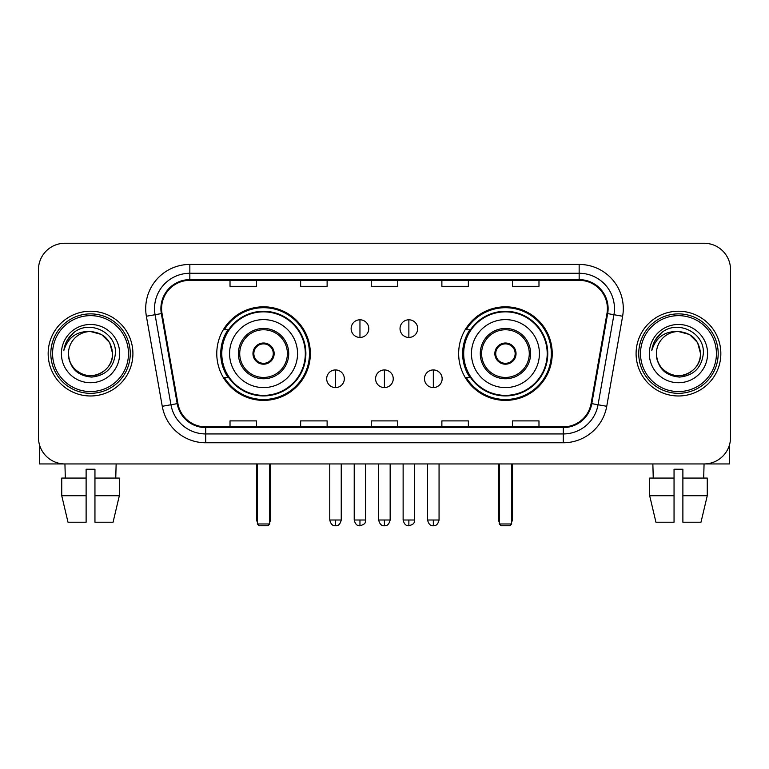 <?xml version="1.0" encoding="UTF-8"?>
<svg xmlns="http://www.w3.org/2000/svg" width="769" height="769" viewBox="0 0 769 769"><rect width="100%" height="100%" fill="white"/><g stroke="black" fill="none" stroke-linecap="round" stroke-linejoin="round"><path stroke-width="1.15" d="M458.651 353.605A46.784 46.784 0 0 0 505.444 400.389A46.784 46.784 0 0 0 552.229 353.605A46.784 46.784 0 0 0 505.444 306.812A46.784 46.784 0 0 0 458.651 353.605M216.771 353.605A46.784 46.784 0 0 0 263.556 400.389A46.784 46.784 0 0 0 310.349 353.605A46.784 46.784 0 0 0 263.556 306.812A46.784 46.784 0 0 0 216.771 353.605M227.989 377.435A42.814 42.814 0 0 1 227.989 329.766M469.878 377.435A42.814 42.814 0 0 1 469.878 329.766M38.45 269.736L38.45 437.465A26.482 26.482 0 0 0 64.932 463.947L704.068 463.947A26.482 26.482 0 0 0 730.55 437.465L730.55 269.736A26.482 26.482 0 0 0 704.068 243.254L64.932 243.254A26.482 26.482 0 0 0 38.45 269.736L38.45 437.465M48.159 353.605A42.372 42.372 0 0 0 90.531 395.977A42.372 42.372 0 0 0 132.912 353.605A42.372 42.372 0 0 0 90.531 311.234A42.372 42.372 0 0 0 48.159 353.605A42.372 42.372 0 0 0 90.531 395.977A42.372 42.372 0 0 0 132.912 353.605A42.372 42.372 0 0 0 90.531 311.234A42.372 42.372 0 0 0 48.159 353.605M636.088 353.605A42.372 42.372 0 0 0 678.469 395.977A42.372 42.372 0 0 0 720.841 353.605A42.372 42.372 0 0 0 678.469 311.234A42.372 42.372 0 0 0 636.088 353.605A42.372 42.372 0 0 0 678.469 395.977A42.372 42.372 0 0 0 720.841 353.605A42.372 42.372 0 0 0 678.469 311.234A42.372 42.372 0 0 0 636.088 353.605M161.596 308.58A28.251 28.251 0 0 1 189.847 280.329L579.153 280.329A28.251 28.251 0 0 1 606.972 313.483L591.092 403.533A28.251 28.251 0 0 1 563.273 426.872L205.727 426.872A28.251 28.251 0 0 1 177.908 403.533L162.028 313.483A28.251 28.251 0 0 1 161.596 308.58M160.894 308.58A28.953 28.953 0 0 0 161.336 313.608L177.206 403.648A28.953 28.953 0 0 0 205.727 427.583L563.273 427.583A28.953 28.953 0 0 0 591.794 403.648L607.664 313.608A28.953 28.953 0 0 0 579.153 279.628L189.847 279.628A28.953 28.953 0 0 0 160.894 308.58M146.379 316.242A44.141 44.141 0 0 1 189.847 264.44L579.153 264.44A44.141 44.141 0 0 1 622.621 316.242L606.741 406.292A44.141 44.141 0 0 1 563.273 442.761L205.727 442.761A44.141 44.141 0 0 1 162.259 406.292L146.379 316.242L155.069 314.713A35.307 35.307 0 0 1 189.847 273.274L579.153 273.274A35.307 35.307 0 0 1 613.931 314.713L598.051 404.754A35.307 35.307 0 0 1 563.273 433.937L205.727 433.937A35.307 35.307 0 0 1 170.949 404.754L155.069 314.713A35.307 35.307 0 0 1 154.54 308.58M704.068 243.254L64.932 243.254M65.317 478.078L64.932 463.947L704.068 463.947L703.683 478.078M730.55 437.465L730.55 269.736M591.794 403.648L598.051 404.754L613.931 314.713L622.621 316.242M371.254 280.329L371.254 286.308L397.746 286.308L397.746 280.329M300.641 280.329L300.641 286.308L327.123 286.308L327.123 280.329M230.018 280.329L230.018 286.308L256.5 286.308L256.5 280.329M441.877 280.329L441.877 286.308L468.359 286.308L468.359 280.329M512.5 280.329L512.5 286.308L538.982 286.308L538.982 280.329M397.746 426.872L397.746 420.893L371.254 420.893L371.254 426.872M327.123 426.872L327.123 420.893L300.641 420.893L300.641 426.872M256.5 426.872L256.5 420.893L230.018 420.893L230.018 426.872M468.359 426.872L468.359 420.893L441.877 420.893L441.877 426.872M538.982 426.872L538.982 420.893L512.5 420.893L512.5 426.872M39.334 444.251L39.334 463.947L141.736 463.947M61.741 478.078L61.741 495.726L68.008 522.218L61.741 495.726L61.741 478.078L86.118 478.078L86.118 469.244L94.952 469.244L94.952 478.078L119.33 478.078L119.33 495.726L113.062 522.218L119.33 495.726L94.952 495.726L94.952 478.078M116.138 463.947L115.754 478.078M86.118 478.078L86.118 522.218L68.008 522.218M61.741 495.726L86.118 495.726M113.062 522.218L94.952 522.218L94.952 495.726M128.49 353.605A37.96 37.96 0 0 0 90.531 315.646A37.96 37.96 0 0 0 52.571 353.605A37.96 37.96 0 0 0 90.531 391.565A37.96 37.96 0 0 0 128.49 353.605M130.259 353.605A39.728 39.728 0 0 0 90.531 313.877A39.728 39.728 0 0 0 50.812 353.605A39.728 39.728 0 0 0 90.531 393.324A39.728 39.728 0 0 0 130.259 353.605M68.46 353.605A22.07 22.07 0 0 1 90.531 331.535C103.94 332.842 111.294 340.196 112.601 353.605L109.65 342.57L101.566 334.486L90.531 331.535L101.566 334.486L109.65 342.57L112.601 353.605L109.65 342.57L101.566 334.486L90.531 331.535L101.566 334.486L109.65 342.57L112.601 353.605L109.65 342.57L101.566 334.486L90.531 331.535L101.566 334.486L109.65 342.57L112.601 353.605L109.65 342.57L101.566 334.486L90.531 331.535L101.566 334.486L109.65 342.57L112.601 353.605C113.36 369.918 93.251 381.53 79.495 372.715C72.44 368.293 68.758 361.92 68.46 353.605C69.518 367.995 77.246 375.82 91.655 377.079C105.786 375.56 113.706 367.736 115.388 353.605C117.032 332.583 89.483 319.222 73.613 332.756C68.076 337.389 64.836 343.262 63.875 350.395C68.047 337.245 76.929 330.958 90.531 331.535L101.566 334.486L109.65 342.57L112.601 353.605C113.36 369.918 93.251 381.53 79.495 372.715C72.44 368.293 68.758 361.92 68.46 353.605C67.71 369.918 87.81 381.53 101.566 372.715C108.631 368.293 112.303 361.92 112.601 353.605C112.303 361.92 108.631 368.293 101.566 372.715C87.81 381.53 67.71 369.918 68.46 353.605C68.758 361.92 72.44 368.293 79.495 372.715C93.251 381.53 113.36 369.918 112.601 353.605C113.36 369.918 93.251 381.53 79.495 372.715C72.44 368.293 68.758 361.92 68.46 353.605C68.758 361.92 72.44 368.293 79.495 372.715C93.251 381.53 113.36 369.918 112.601 353.605C112.303 361.92 108.631 368.293 101.566 372.715C87.81 381.53 67.71 369.918 68.46 353.605C67.71 369.918 87.81 381.53 101.566 372.715C108.631 368.293 112.303 361.92 112.601 353.605C113.36 369.918 93.251 381.53 79.495 372.715C72.44 368.293 68.758 361.92 68.46 353.605C67.71 369.918 87.81 381.53 101.566 372.715C108.631 368.293 112.303 361.92 112.601 353.605C113.36 369.918 93.251 381.53 79.495 372.715C72.44 368.293 68.758 361.92 68.46 353.605C68.758 361.92 72.44 368.293 79.495 372.715C93.251 381.53 113.36 369.918 112.601 353.605C113.485 370.735 91.463 382.116 78.025 371.783M61.405 353.605A29.135 29.135 0 0 0 90.531 382.731A29.135 29.135 0 0 0 119.666 353.605A29.135 29.135 0 0 0 90.531 324.47A29.135 29.135 0 0 0 61.405 353.605M73.603 332.766L67.095 340.504M66.692 341.253L67.278 340.186L66.692 341.253M229.575 353.605A33.99 33.99 0 0 1 263.556 319.616A33.99 33.99 0 0 1 297.545 353.605A33.99 33.99 0 0 1 263.556 387.586A33.99 33.99 0 0 1 229.575 353.605A33.99 33.99 0 0 0 263.556 387.586A33.99 33.99 0 0 0 297.545 353.605M239.726 353.605A23.839 23.839 0 0 0 263.556 377.435A23.839 23.839 0 0 0 287.395 353.605A23.839 23.839 0 0 0 263.556 329.766A23.839 23.839 0 0 0 239.726 353.605M228.528 329.766A42.372 42.372 0 0 0 228.528 377.435M305.312 353.605A41.757 41.757 0 0 0 263.556 311.849A41.757 41.757 0 0 0 221.799 353.605A41.757 41.757 0 0 0 263.556 395.362A41.757 41.757 0 0 0 305.312 353.605M252.963 353.605A10.593 10.593 0 0 0 263.556 364.198A10.593 10.593 0 0 0 274.149 353.605A10.593 10.593 0 0 0 263.556 343.012A10.593 10.593 0 0 0 252.963 353.605M309.465 353.605A45.909 45.909 0 0 1 224.327 377.435L228.585 377.435A42.324 42.324 0 0 0 291.566 385.336A42.324 42.324 0 0 0 291.566 321.865A42.324 42.324 0 0 0 228.585 329.766L224.327 329.766A45.909 45.909 0 0 1 309.465 353.605M253.299 350.952L253.664 350.952A10.247 10.247 0 0 1 273.456 350.952L272.899 350.952A9.709 9.709 0 0 1 263.556 363.314A9.709 9.709 0 0 1 254.212 350.952A9.709 9.709 0 0 1 272.899 350.952L273.812 350.952M253.664 350.952L254.212 350.952L253.664 350.952M273.812 356.249L273.456 356.249A10.247 10.247 0 0 1 253.664 356.249L253.299 356.249M273.456 356.249L272.899 356.249L273.456 356.249M257.384 463.947L257.384 523.977L269.736 523.977L269.736 463.947M257.384 523.977L259.143 525.746L267.977 525.746L269.736 523.977M471.455 353.605A33.99 33.99 0 0 1 505.444 319.616A33.99 33.99 0 0 1 539.425 353.605A33.99 33.99 0 0 1 505.444 387.586A33.99 33.99 0 0 1 471.455 353.605A33.99 33.99 0 0 0 505.444 387.586A33.99 33.99 0 0 0 539.425 353.605M481.605 353.605A23.839 23.839 0 0 0 505.444 377.435A23.839 23.839 0 0 0 529.274 353.605A23.839 23.839 0 0 0 505.444 329.766A23.839 23.839 0 0 0 481.605 353.605M470.407 329.766A42.372 42.372 0 0 0 470.407 377.435M547.201 353.605A41.757 41.757 0 0 0 505.444 311.849A41.757 41.757 0 0 0 463.688 353.605A41.757 41.757 0 0 0 505.444 395.362A41.757 41.757 0 0 0 547.201 353.605M494.851 353.605A10.593 10.593 0 0 0 505.444 364.198A10.593 10.593 0 0 0 516.037 353.605A10.593 10.593 0 0 0 505.444 343.012A10.593 10.593 0 0 0 494.851 353.605M551.344 353.605A45.909 45.909 0 0 1 466.206 377.435L470.465 377.435A42.324 42.324 0 0 0 533.446 385.336A42.324 42.324 0 0 0 533.446 321.865A42.324 42.324 0 0 0 470.465 329.766L466.206 329.766A45.909 45.909 0 0 1 551.344 353.605M495.188 350.952L495.544 350.952A10.247 10.247 0 0 1 515.336 350.952L514.788 350.952A9.709 9.709 0 0 1 505.444 363.314A9.709 9.709 0 0 1 496.101 350.952A9.709 9.709 0 0 1 514.788 350.952L515.701 350.952M495.544 350.952L496.101 350.952L495.544 350.952M515.701 356.249L515.336 356.249A10.247 10.247 0 0 1 495.544 356.249L495.188 356.249M515.336 356.249L514.788 356.249L515.336 356.249M499.264 463.947L499.264 523.977L511.616 523.977L511.616 463.947M499.264 523.977L501.023 525.746L509.857 525.746L511.616 523.977M359.959 319.789A8.824 8.824 0 0 0 351.135 328.623A8.824 8.824 0 0 0 359.959 337.447A8.824 8.824 0 0 0 368.784 328.623A8.824 8.824 0 0 0 359.959 319.789L359.959 337.447A8.824 8.824 0 0 0 368.784 328.623A8.824 8.824 0 0 0 359.959 319.789M408.868 319.789A8.824 8.824 0 0 0 400.034 328.623A8.824 8.824 0 0 0 408.868 337.447A8.824 8.824 0 0 0 417.692 328.623A8.824 8.824 0 0 0 408.868 319.789L408.868 337.447A8.824 8.824 0 0 0 417.692 328.623A8.824 8.824 0 0 0 408.868 319.789M335.505 369.937A8.824 8.824 0 0 0 326.681 378.761A8.824 8.824 0 0 0 335.505 387.586A8.824 8.824 0 0 0 344.329 378.761A8.824 8.824 0 0 0 335.505 369.937L335.505 387.586A8.824 8.824 0 0 0 344.329 378.761A8.824 8.824 0 0 0 335.505 369.937M384.413 369.937A8.824 8.824 0 0 0 375.58 378.761A8.824 8.824 0 0 0 384.413 387.586A8.824 8.824 0 0 0 393.238 378.761A8.824 8.824 0 0 0 384.413 369.937L384.413 387.586A8.824 8.824 0 0 0 393.238 378.761A8.824 8.824 0 0 0 384.413 369.937M433.322 369.937A8.824 8.824 0 0 0 424.488 378.761A8.824 8.824 0 0 0 433.322 387.586A8.824 8.824 0 0 0 442.146 378.761A8.824 8.824 0 0 0 433.322 369.937L433.322 387.586A8.824 8.824 0 0 0 442.146 378.761A8.824 8.824 0 0 0 433.322 369.937M729.666 444.251L729.666 463.947L627.264 463.947M674.048 478.078L674.048 495.726L649.67 495.726L655.938 522.218L649.67 495.726L649.67 478.078L674.048 478.078L674.048 469.244L682.882 469.244L682.882 478.078L707.259 478.078L707.259 495.726L700.992 522.218L707.259 495.726L682.882 495.726L682.882 478.078L682.882 522.218L700.992 522.218M674.048 495.726L674.048 522.218L655.938 522.218M652.862 463.947L653.246 478.078M716.429 353.605A37.96 37.96 0 0 0 678.469 315.646A37.96 37.96 0 0 0 640.51 353.605A37.96 37.96 0 0 0 678.469 391.565A37.96 37.96 0 0 0 716.429 353.605M718.188 353.605A39.728 39.728 0 0 0 678.469 313.877A39.728 39.728 0 0 0 638.741 353.605A39.728 39.728 0 0 0 678.469 393.324A39.728 39.728 0 0 0 718.188 353.605M700.54 353.605C699.223 340.196 691.869 332.842 678.469 331.535L689.505 334.486L697.579 342.57L700.54 353.605L697.579 342.57L689.505 334.486L678.469 331.535L689.505 334.486L697.579 342.57L700.54 353.605L697.579 342.57L689.505 334.486L678.469 331.535L689.505 334.486L697.579 342.57L700.54 353.605L697.579 342.57L689.505 334.486L678.469 331.535L689.505 334.486L697.579 342.57L700.54 353.605C701.29 369.918 681.19 381.53 667.434 372.715C660.369 368.293 656.697 361.92 656.399 353.605C657.457 367.995 665.185 375.82 679.585 377.079C693.725 375.56 701.636 367.736 703.327 353.605C704.962 332.583 677.422 319.222 661.542 332.756C656.005 337.389 652.766 343.262 651.814 350.395C655.976 337.245 664.858 330.958 678.469 331.535L689.505 334.486L697.579 342.57L700.54 353.605C701.29 369.918 681.19 381.53 667.434 372.715C660.369 368.293 656.697 361.92 656.399 353.605C655.64 369.918 675.749 381.53 689.505 372.715C696.56 368.293 700.242 361.92 700.54 353.605C701.29 369.918 681.19 381.53 667.434 372.715C660.369 368.293 656.697 361.92 656.399 353.605C656.697 361.92 660.369 368.293 667.434 372.715C681.19 381.53 701.29 369.918 700.54 353.605C701.29 369.918 681.19 381.53 667.434 372.715C660.369 368.293 656.697 361.92 656.399 353.605C655.64 369.918 675.749 381.53 689.505 372.715C696.56 368.293 700.242 361.92 700.54 353.605C700.242 361.92 696.56 368.293 689.505 372.715C675.749 381.53 655.64 369.918 656.399 353.605C656.697 361.92 660.369 368.293 667.434 372.715C681.19 381.53 701.29 369.918 700.54 353.605C700.242 361.92 696.56 368.293 689.505 372.715C675.749 381.53 655.64 369.918 656.399 353.605C656.697 361.92 660.369 368.293 667.434 372.715C681.19 381.53 701.29 369.918 700.54 353.605C701.29 369.918 681.19 381.53 667.434 372.715C660.369 368.293 656.697 361.92 656.399 353.605A22.07 22.07 0 0 1 678.469 331.535L689.505 334.486L697.579 342.57L700.54 353.605C701.424 370.735 679.392 382.116 665.954 371.783M649.334 353.605A29.135 29.135 0 0 0 678.469 382.731A29.135 29.135 0 0 0 707.595 353.605A29.135 29.135 0 0 0 678.469 324.47A29.135 29.135 0 0 0 649.334 353.605M661.532 332.766L655.025 340.504M654.63 341.253L655.207 340.186L654.63 341.253M579.153 264.44L579.153 279.628M155.069 314.713L161.336 313.608M205.727 442.761L205.727 427.583M563.273 427.583L563.273 442.761M162.259 406.292L177.206 403.648M607.664 313.608L613.931 314.713M189.847 264.44L189.847 279.628M598.051 404.754L606.741 406.292M288.721 353.605A25.156 25.156 0 0 0 263.556 328.44A25.156 25.156 0 0 0 238.4 353.605A25.156 25.156 0 0 0 263.556 378.761A25.156 25.156 0 0 0 288.721 353.605M256.5 463.947L256.5 518.681L257.384 518.681M269.736 518.681L270.621 518.681L270.621 463.947M530.6 353.605A25.156 25.156 0 0 0 505.444 328.44A25.156 25.156 0 0 0 480.279 353.605A25.156 25.156 0 0 0 505.444 378.761A25.156 25.156 0 0 0 530.6 353.605M498.379 463.947L498.379 518.681L499.264 518.681M511.616 518.681L512.5 518.681L512.5 463.947M359.959 520.007L354.221 520.007C355.22 524.102 357.133 526.015 359.959 525.746L359.959 520.007L365.698 520.007L365.698 463.947M408.868 520.007L403.129 520.007C404.129 524.102 406.042 526.015 408.868 525.746L408.868 520.007L414.606 520.007L414.606 463.947M335.505 520.007L329.766 520.007C330.766 524.102 332.679 526.015 335.505 525.746L335.505 520.007L341.244 520.007L341.244 463.947M384.413 520.007L378.675 520.007C379.675 524.102 381.587 526.015 384.413 525.746L384.413 520.007L390.152 520.007L390.152 463.947M433.322 520.007L427.583 520.007C428.583 524.102 430.496 526.015 433.322 525.746L433.322 520.007L439.061 520.007L439.061 463.947M256.5 518.681A7.065 7.065 0 0 0 257.384 522.103M269.736 522.103A7.065 7.065 0 0 0 270.621 518.681M498.379 518.681A7.065 7.065 0 0 0 499.264 522.103M511.616 522.103A7.065 7.065 0 0 0 512.5 518.681M354.221 520.007L354.221 463.947M365.698 520.007C364.891 521.786 366.919 523.804 359.959 525.746M403.129 520.007L403.129 463.947M414.606 520.007C413.789 521.786 415.827 523.804 408.868 525.746M329.766 520.007L329.766 463.947M341.244 520.007C340.244 524.102 338.331 526.015 335.505 525.746M378.675 520.007L378.675 463.947M390.152 520.007C389.152 524.102 387.24 526.015 384.413 525.746M427.583 520.007L427.583 463.947M439.061 520.007C438.051 524.102 436.138 526.015 433.322 525.746"/></g></svg>
